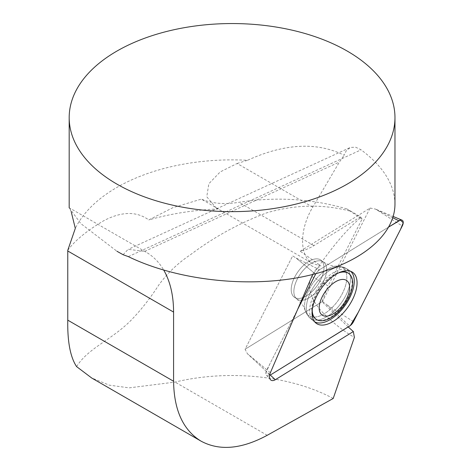 <?xml version="1.0" encoding="UTF-8"?>
<svg xmlns="http://www.w3.org/2000/svg" width="471" height="471" viewBox="0 0 471 471"><rect width="100%" height="100%" fill="white"/><g stroke="black" fill="none" stroke-linecap="round" stroke-linejoin="round"><path stroke-width="0.35" stroke-dasharray="2.35 1.77" d="M394.969 204.037C394.598 184.567 383.312 166.499 361.104 149.831L355.634 147.211L350.501 147.429L346.426 150.396L344.148 155.242C316.812 141.718 284.596 143.402 247.505 160.299A162.889 94.047 -0 0 0 75.307 228.382M71.28 211.997L69.272 207.799L146.122 252.156C153.346 256.354 159.233 262.371 163.796 270.207M69.213 207.864L80.918 223.666L116.908 251.237M362.081 219.068L360.615 216.837L347.098 209.03L362.081 219.068L328.04 285.862L311.843 276.512C304.543 289.259 315.046 304.949 324.066 313.869C333.91 323.606 344.018 331.443 354.38 337.383M348.193 326.939L322.011 301.74L328.04 285.862M360.209 217.985C345.043 231.184 328.917 250.696 311.843 276.512M360.615 216.837L311.961 246.828L305.944 249.642L300.233 251.214L320.945 265.932L312.768 263.583C299.203 256.389 299.203 229.489 312.762 207.158L339.42 162.012L344.148 155.242M312.762 207.158L237.113 163.478L220.175 171.939L208.847 183.743L206.763 196.754L215.842 207.599L218.367 208.953L201.341 199.121C212.062 203.596 224.596 204.655 238.95 202.3C276.406 196.495 312.456 198.738 347.098 209.03M123.108 254.723L128.141 249.312L144.679 251.355L146.134 252.162M76.59 366.603C88.407 347.704 111.904 339.997 131.792 319.532C141.594 309.253 150.567 297.784 158.698 285.138C167.405 273.18 177.944 263.077 190.313 254.84C214.064 236.942 239.586 222.924 266.874 212.786C295.023 204.591 322.611 203.99 349.641 210.984M67.765 250.325C74.718 240.722 86.635 230.896 103.52 220.846C121.436 211.361 136.531 211.061 148.789 219.939L172.828 207.699L201.341 199.121M237.113 163.478L247.505 160.299M218.367 208.953A187.328 108.153 -0 0 0 148.789 219.939M333.203 398.472A148.465 85.716 -0 0 0 175.035 382.093L129.131 387.868L109.254 385.143L91.562 377.895M312.685 274.505L313.556 272.485L316.871 268.452L320.945 265.932M316.871 268.452L296.147 258.079L292.668 255.888L245.085 349.258L247.405 353.721L245.085 349.258L322.011 301.74M270.36 372.714L247.405 353.721L270.295 375.057L247.405 353.721L266.857 369.812A6.464 3.362 125.5 0 0 266.468 375.228A6.464 3.362 125.5 0 0 270.295 375.057L265.903 372.838L269.901 363.842L297.654 309.388L266.857 369.812M314.669 321.805A31.051 16.144 -54.5 0 1 313.35 320.892A31.051 16.144 -54.5 0 1 311.655 318.955A31.051 16.144 -54.5 0 1 320.256 284.714A31.051 16.144 -54.5 0 1 349.417 270.395A31.051 16.144 -54.5 0 1 350.707 271.349M300.233 251.214L370.112 208.052L322.523 301.422L245.085 349.258L292.668 255.888L296.147 258.079L313.556 272.485M322.5 261.829A22.802 11.857 -54.5 0 1 315.876 287.357A22.802 11.857 -54.5 0 1 294.34 297.213A22.802 11.857 -54.5 0 1 297.949 271.767A22.802 11.857 -54.5 0 1 320.851 260.098A22.802 11.857 -54.5 0 1 322.5 261.829A22.802 11.857 125.5 0 0 320.851 260.098A22.802 11.857 125.5 0 0 297.949 271.767A22.802 11.857 125.5 0 0 294.34 297.213A22.802 11.857 125.5 0 0 315.876 287.357A22.802 11.857 125.5 0 0 322.5 261.829M315.611 318.908A28.101 14.607 125.5 0 0 329.853 317.648A28.101 14.607 125.5 0 0 348.357 296.924A28.101 14.607 125.5 0 0 350.3 275.305A28.101 14.607 125.5 0 0 348.275 273.174M341.387 271.773A28.101 14.607 125.5 0 0 320.056 287.551A28.101 14.607 125.5 0 0 312.049 312.85M338.62 272.927A28.101 14.607 125.5 0 0 312.244 309.859M322.523 301.422L326.733 304.719L349.623 326.062M370.112 208.052L375.475 209.083L402.263 226.009M388.958 226.863L319.503 269.765A6.464 3.362 125.5 0 0 315.858 273.692L319.515 269.759L388.958 226.863M313.998 245.626L238.95 202.3M128.347 256.618L361.104 149.831M144.679 251.355L339.42 162.012M267.204 435.304L175.035 382.093M308.34 316.165A30.697 15.955 125.5 0 0 310.018 318.072A30.697 15.955 125.5 0 0 341.381 302.782A30.697 15.955 125.5 0 0 345.667 268.158A30.697 15.955 125.5 0 0 316.848 282.312A30.697 15.955 125.5 0 0 308.34 316.165A30.697 15.955 -54.5 0 1 316.848 282.312A30.697 15.955 -54.5 0 1 345.667 268.158A30.697 15.955 -54.5 0 1 341.381 302.782A30.697 15.955 -54.5 0 1 310.018 318.072A30.697 15.955 -54.5 0 1 308.34 316.165M306.491 313.28A29.396 15.284 -54.5 0 1 305.09 310.036A29.396 15.284 -54.5 0 1 313.268 282.706A29.396 15.284 -54.5 0 1 336.465 266.103A29.396 15.284 -54.5 0 1 339.844 297.937A29.396 15.284 -54.5 0 1 306.491 313.28A29.396 15.284 125.5 0 0 339.844 297.937A29.396 15.284 125.5 0 0 336.465 266.103A29.396 15.284 125.5 0 0 313.268 282.706A29.396 15.284 125.5 0 0 305.09 310.036A29.396 15.284 125.5 0 0 306.491 313.28M325.161 263.731A22.802 11.857 125.5 0 0 323.512 262A22.802 11.857 125.5 0 0 301.976 271.855A22.802 11.857 125.5 0 0 295.358 297.384A22.802 11.857 125.5 0 0 297.007 299.114A22.802 11.857 125.5 0 0 318.543 289.259A22.802 11.857 125.5 0 0 325.161 263.731A22.802 11.857 -54.5 0 1 318.543 289.259A22.802 11.857 -54.5 0 1 297.007 299.114A22.802 11.857 -54.5 0 1 295.358 297.384A22.802 11.857 -54.5 0 1 301.976 271.855A22.802 11.857 -54.5 0 1 323.512 262A22.802 11.857 -54.5 0 1 325.161 263.731M353.521 321.652L326.733 304.719M315.223 273.857L296.147 258.079L319.503 269.765M392.843 217.773L375.475 209.083L393.232 216.483M215.83 207.623L312.879 263.654M349.629 147.782L128.406 249.277M266.468 375.228L270.301 379.549M315.811 322.971L310.018 318.072L307.233 314.916L302.806 305.108L297.007 299.114L294.34 297.213L297.007 299.114L302.806 305.108L307.233 314.916L310.018 318.072L313.35 320.892M352.184 272.05L345.667 268.158L336.465 266.103C332.897 266.515 328.581 265.144 323.512 262L320.851 260.098L323.512 262C328.581 265.144 332.897 266.515 336.465 266.103L345.667 268.158L349.417 270.395"/><path stroke-width="0.71" d="M91.562 377.895L76.59 366.603C70.338 357.171 67.394 341.687 67.765 320.156L67.765 250.325L75.307 228.382L71.28 211.997M116.896 184.096A162.889 94.047 180 0 1 69.184 117.597A162.889 94.047 180 0 1 232.079 23.55A162.889 94.047 180 0 1 394.969 117.597A162.889 94.047 180 0 1 294.416 204.479A162.889 94.047 180 0 1 116.896 184.096M116.908 251.237L123.108 254.723L128.347 256.618C176.042 279.833 245.538 288.017 301.493 277.001C357.418 265.95 394.939 236.666 394.969 204.037L394.969 117.597M348.193 326.939L353.338 331.537L354.38 337.383L333.203 398.472L267.204 435.304C241.523 449.163 219.457 451.106 201.005 441.121C183.137 430.135 173.999 410.182 173.581 381.251L173.581 312.079C173.522 295.482 170.261 281.523 163.796 270.207M353.338 331.537L275.311 379.732C273.28 380.909 271.661 380.904 270.454 379.714C269.182 378.095 269.147 375.758 270.36 372.714L312.685 274.505M393.232 216.483L402.004 220.14A6.464 3.362 125.5 0 1 402.263 226.009L353.521 321.652A6.464 3.362 125.5 0 1 349.623 326.062L270.295 375.057L275.311 379.732M350.707 271.349A31.051 16.144 -54.5 0 1 350.96 295.099A31.051 16.144 -54.5 0 1 329.629 319.921A31.051 16.144 -54.5 0 1 314.669 321.805M312.244 309.859A28.101 14.607 125.5 0 0 316.112 319.267A28.101 14.607 125.5 0 0 342.647 307.121A28.101 14.607 125.5 0 0 350.801 275.665A28.101 14.607 125.5 0 0 348.77 273.533L348.275 273.174A28.101 14.607 125.5 0 0 341.387 271.773M312.049 312.85A28.101 14.607 125.5 0 0 315.611 318.908L316.112 319.267M348.77 273.533A28.101 14.607 125.5 0 0 338.62 272.927M348.246 282.182A21.177 11.01 125.5 0 0 321.993 297.236A21.177 11.01 125.5 0 0 332.991 314.004A21.177 11.01 125.5 0 0 348.246 282.182M402.004 220.14A6.464 3.362 125.5 0 0 398.831 220.769L388.958 226.863L400.35 220.092L403.235 222.736L400.48 229.518L358.296 312.285L350.365 325.538L270.295 375.057M315.599 274.175L297.654 309.388L315.858 273.692A6.464 3.362 125.5 0 0 315.599 274.175L315.223 273.857M355.022 274.805A31.316 16.279 125.5 0 0 352.184 272.05A31.316 16.279 125.5 0 0 322.776 286.486A31.316 16.279 125.5 0 0 314.098 321.022A31.316 16.279 125.5 0 0 315.811 322.971A31.316 16.279 125.5 0 0 345.52 310.377A31.316 16.279 125.5 0 0 355.022 274.805M67.765 320.156L173.581 381.251M67.765 250.99L173.581 312.079M398.831 220.769L392.843 217.773M69.184 207.864L69.184 117.597M201.323 441.303L91.545 377.925"/></g></svg>
